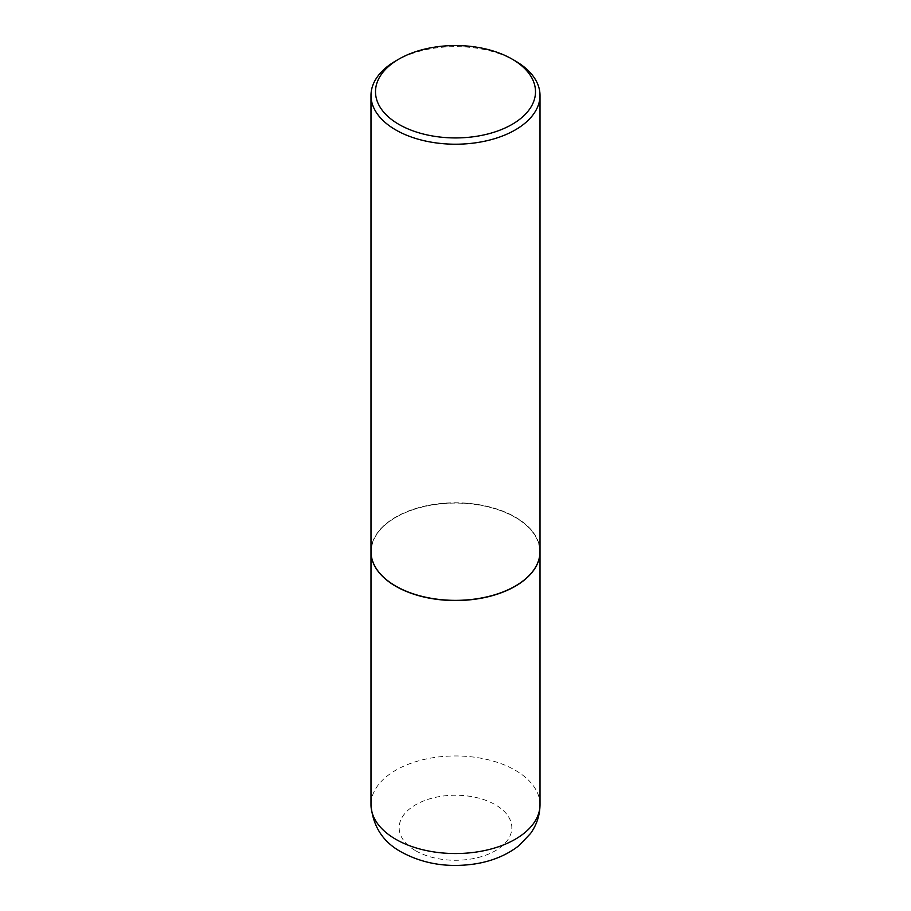 <?xml version="1.0" encoding="UTF-8"?>
<svg xmlns="http://www.w3.org/2000/svg" width="911" height="911" viewBox="0 0 911 911"><rect width="100%" height="100%" fill="white"/><g stroke="black" fill="none" stroke-linecap="round" stroke-linejoin="round"><path stroke-width="0.68" stroke-dasharray="4.55 3.42" d="M540.007 551.656A84.507 48.795 0 0 0 515.262 517.243A84.507 48.795 0 0 0 423.239 506.653A84.507 48.795 0 0 0 370.993 551.656M515.102 586.16A84.279 48.659 0 0 0 515.102 517.334A84.279 48.659 0 0 0 395.898 517.346A84.279 48.659 0 0 0 395.818 586.115M540.007 551.565A84.507 48.795 0 0 0 487.84 506.482A84.507 48.795 0 0 0 395.738 517.061A84.507 48.795 0 0 0 370.993 551.565M515.262 60.923A84.507 48.795 0 0 0 395.738 60.923M540.007 804.755A84.507 48.795 0 0 0 515.262 770.25A84.507 48.795 0 0 0 423.159 759.672A84.507 48.795 0 0 0 370.993 804.755M415.667 850.749A56.334 32.523 0 0 0 495.333 850.749A56.334 32.523 0 0 0 495.333 804.755A56.334 32.523 0 0 0 415.667 804.755A56.334 32.523 0 0 0 415.667 850.749"/><path stroke-width="1.37" d="M370.993 551.656A84.507 48.795 0 0 0 370.993 551.747A84.507 48.795 0 0 0 395.738 586.251A84.507 48.795 0 0 0 487.84 596.83A84.507 48.795 0 0 0 540.007 551.747A84.507 48.795 0 0 0 540.007 551.656M395.818 586.115A84.279 48.659 0 0 0 395.898 586.16A84.279 48.659 0 0 0 515.102 586.16L515.262 586.069A84.507 48.795 0 0 0 540.007 551.565L540.007 95.416A84.507 48.795 0 0 0 515.262 60.923L512.073 59.078A79.997 46.188 0 0 0 398.927 59.078L398.927 59.078A79.997 46.188 0 0 0 398.927 124.397A79.997 46.188 0 0 0 512.073 124.397A79.997 46.188 0 0 0 512.073 59.078M395.738 60.923L398.927 59.078L395.738 60.923A84.507 48.795 0 0 0 370.993 95.416L370.993 551.565A84.507 48.795 0 0 0 395.738 586.069A84.507 48.795 0 0 0 515.262 586.069L515.102 586.16M370.993 95.416A84.507 48.795 0 0 0 423.159 140.499A84.507 48.795 0 0 0 515.262 129.92A84.507 48.795 0 0 0 540.007 95.416M540.007 804.755C539.859 815.322 536.693 824.91 530.521 833.519L518.917 845.681C506.732 855.144 492.111 861.225 475.041 863.913C448.03 867.921 423.547 864.004 401.58 852.149C382.973 842.094 372.781 826.3 370.993 804.755A84.507 48.795 0 0 0 395.738 839.259A84.507 48.795 0 0 0 487.84 849.826A84.507 48.795 0 0 0 540.007 804.755L540.007 551.747M370.993 804.755L370.993 551.747"/></g></svg>
